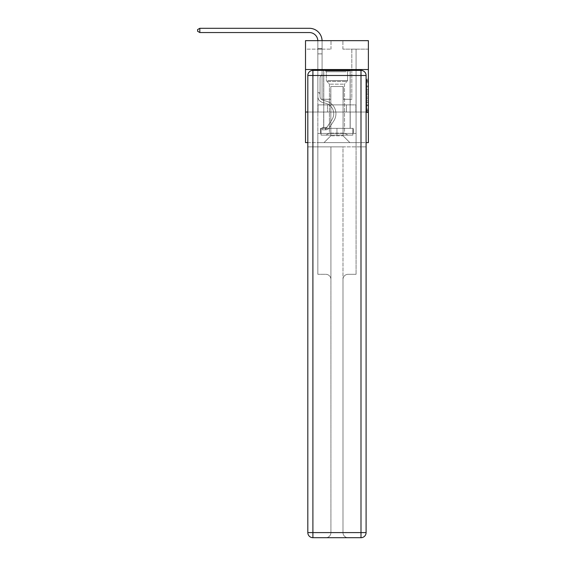 <?xml version="1.0" encoding="UTF-8"?>
<svg xmlns="http://www.w3.org/2000/svg" width="566" height="566" viewBox="0 0 566 566"><rect width="100%" height="100%" fill="white"/><g stroke="black" fill="none" stroke-linecap="round" stroke-linejoin="round"><path stroke-width="0.42" stroke-dasharray="2.83 2.12" d="M366.69 89.378L366.69 94.713L368.388 94.713L368.388 110.894L368.388 80.867L368.388 94.713L366.69 94.713L366.69 80.372L366.69 112.563L366.69 79.205L366.69 110.229L368.388 110.229L366.69 110.229L368.388 110.229L366.69 110.229L366.69 104.887L366.69 112.563L368.388 112.563L368.388 79.205L368.388 110.144L368.388 97.048L366.69 97.048L368.388 97.048L368.388 104.887L368.388 81.539L366.69 81.539L368.388 81.539L368.388 112.563L368.388 80.867L368.388 112.563L366.69 112.563L366.69 79.205L368.388 79.205L368.388 80.867L368.388 79.205L368.388 80.867L368.388 79.205L368.388 80.372L368.388 79.205L366.69 79.205L366.69 81.539L368.388 81.539L366.69 81.539L366.69 89.378L368.388 89.378M350.205 69.54L350.205 104.887L323.695 104.887L350.205 104.887L323.695 104.887L350.205 104.887L350.205 69.54L323.695 69.54L323.695 104.887L323.695 69.54L350.205 69.54M368.388 92.711L368.388 91.041L368.388 92.711L366.69 92.711L366.69 85.997L366.69 105.764L366.69 100.805L368.388 100.805L366.69 100.805L366.69 112.563L368.388 112.563L366.69 112.563L368.388 112.563L366.69 112.563L366.69 79.205L368.388 79.205L366.69 79.205L368.388 79.205L366.69 79.205L366.69 92.711L368.388 92.711M368.388 112.026L368.388 142.611L305.513 142.611L305.513 112.026L368.388 112.026L368.388 40.653L342.897 40.653L368.388 40.653L368.388 49.15L368.388 40.653L305.513 40.653L331.004 40.653L305.513 40.653L305.513 49.15L331.004 49.15L305.513 49.15L305.513 40.653L305.513 69.54L368.388 69.54L305.513 69.54L305.513 112.026L368.388 112.026L305.513 112.026M366.096 112.026L307.812 112.026L366.096 112.026L366.096 532.599L366.096 75.49L366.096 112.026L307.812 112.026L307.812 146.863L366.096 146.863L317.837 146.863L317.837 274.305L325.825 274.305A5.101 5.101 0 0 1 330.919 279.406L330.919 532.599A5.101 5.101 0 0 1 325.825 537.7A5.101 5.101 0 0 0 330.919 532.599L330.919 279.406A5.101 5.101 0 0 0 325.825 274.305L317.837 274.305L325.825 274.305A5.101 5.101 0 0 1 330.919 279.406L330.919 146.863L330.919 279.406A5.101 5.101 0 0 0 325.825 274.305L317.837 274.305L317.837 146.863L317.837 274.305L317.837 146.863L307.812 146.863L330.919 146.863L330.919 532.599A5.101 5.101 0 0 1 325.825 537.7L360.995 537.7A5.101 5.101 0 0 0 366.096 532.599A5.101 5.101 0 0 1 360.995 537.7L348.083 537.7A5.101 5.101 0 0 1 342.989 532.599L342.989 146.863L307.812 146.863L307.812 532.599A5.101 5.101 0 0 0 312.906 537.7L360.995 537.7L360.995 532.599L312.906 532.599L312.906 75.49L360.995 75.49L360.995 532.599L366.096 532.599A5.101 5.101 0 0 1 360.995 537.7A5.101 5.101 0 0 0 366.096 532.599L366.096 112.026L307.812 112.026L366.096 112.026L366.096 75.49A5.101 5.101 0 0 0 360.995 70.389L312.906 70.389L360.995 70.389A5.101 5.101 0 0 1 366.096 75.49L360.995 75.49L360.995 70.389L312.906 70.389A5.101 5.101 0 0 0 307.812 75.49L307.812 532.599L307.812 75.49A5.101 5.101 0 0 1 312.906 70.389A5.101 5.101 0 0 0 307.812 75.49L307.812 112.026M307.812 142.611L366.096 142.611M317.837 142.611L356.071 142.611L356.071 49.15L351.819 49.15L356.071 49.15L351.819 49.15L356.071 49.15L351.819 49.15L356.071 49.15L351.819 49.15L356.071 49.15L351.819 49.15L356.071 49.15L351.819 49.15L356.071 49.15L351.819 49.15L356.071 49.15L351.819 49.15L356.071 49.15L351.819 49.15L356.071 49.15L351.819 49.15L356.071 49.15L351.819 49.15L356.071 49.15L351.819 49.15L356.071 49.15L356.071 142.611L356.071 49.15L356.071 142.611L356.071 49.15L356.071 142.611L356.071 49.15L356.071 142.611L356.071 49.15L356.071 142.611L356.071 49.15L356.071 142.611L356.071 49.15L356.071 142.611L356.071 49.15L356.071 142.611L356.071 49.15L356.071 142.611L356.071 49.15L356.071 142.611L356.071 49.15L356.071 142.611L356.071 49.15L356.071 142.611L317.837 142.611L324.035 142.611L317.837 142.611L324.035 142.611L317.837 142.611L324.035 142.611L317.837 142.611L324.035 142.611L317.837 142.611L324.035 142.611L317.837 142.611L324.035 142.611L317.837 142.611L324.035 142.611L317.837 142.611L324.035 142.611L317.837 142.611L324.035 142.611L317.837 142.611L324.035 142.611L317.837 142.611L324.035 142.611L317.837 142.611L317.837 49.15L322.082 49.15L317.837 49.15L322.082 49.15L317.837 49.15L322.082 49.15L317.837 49.15L322.082 49.15L317.837 49.15L322.082 49.15L317.837 49.15L322.082 49.15L317.837 49.15L322.082 49.15L317.837 49.15L322.082 49.15L317.837 49.15L322.082 49.15L317.837 49.15L322.082 49.15L317.837 49.15L322.082 49.15L317.837 49.15L322.082 49.15L317.837 49.15L317.837 142.611M368.388 49.15L342.897 49.15L368.388 49.15M330.834 135.812L330.834 86.534L330.834 135.812L330.834 86.534L343.074 86.534L343.074 135.812L330.834 135.812L324.035 142.611L330.834 135.812L330.834 86.534L330.834 135.812L330.834 86.534L330.664 99.276L322.082 99.276L322.082 49.15L322.082 99.276L322.082 49.15L322.082 99.276L322.082 49.15L322.082 99.276L322.082 49.15L322.082 99.276L322.082 49.15L322.082 99.276L322.082 49.15L322.082 99.276L322.082 49.15L322.082 99.276L322.082 49.15L322.082 99.276L322.082 49.15L322.082 99.276L322.082 49.15L322.082 99.276L322.082 49.15L322.082 99.276L322.082 49.15L322.082 99.276L330.664 99.276L322.082 99.276L330.664 99.276L322.082 99.276L330.664 99.276L322.082 99.276L330.664 99.276L322.082 99.276L330.664 99.276L322.082 99.276L330.664 99.276L322.082 99.276L330.664 99.276L322.082 99.276L330.664 99.276L322.082 99.276L330.664 99.276L322.082 99.276L330.664 99.276L322.082 99.276L330.664 99.276L322.082 99.276L330.664 99.276L330.834 86.534L330.834 135.812L324.035 142.611L330.834 135.812L330.834 86.534L330.834 135.812L324.035 142.611L330.834 135.812L330.834 86.534L330.834 135.812L324.035 142.611L330.834 135.812L330.834 86.534L330.834 135.812L324.035 142.611L330.834 135.812L330.834 86.534L330.834 135.812L324.035 142.611L330.834 135.812L330.834 86.534L330.834 135.812L324.035 142.611L330.834 135.812L330.834 86.534L330.834 135.812L324.035 142.611L330.834 135.812L330.834 86.534L330.834 135.812L324.035 142.611L330.834 135.812L330.834 86.534L330.834 135.812L324.035 142.611L330.834 135.812L330.834 86.534L330.834 135.812L324.035 142.611L330.834 135.812L324.035 142.611L330.834 135.812L343.074 135.812L343.074 86.534L343.074 135.812L349.866 142.611L343.074 135.812L343.074 86.534L343.074 135.812L349.866 142.611L343.074 135.812L343.074 86.534L343.074 135.812L349.866 142.611L343.074 135.812L343.074 86.534L343.074 135.812L349.866 142.611L343.074 135.812L343.074 86.534L343.074 135.812L349.866 142.611L343.074 135.812L343.074 86.534L343.074 135.812L349.866 142.611L343.074 135.812L343.074 86.534L343.074 135.812L349.866 142.611L343.074 135.812L343.074 86.534L343.074 135.812L349.866 142.611L343.074 135.812L343.074 86.534L343.074 135.812L349.866 142.611L343.074 135.812L343.074 86.534L343.074 135.812L349.866 142.611L343.074 135.812L343.074 86.534L343.074 135.812L349.866 142.611L343.074 135.812L343.074 86.534L343.074 135.812L349.866 142.611L343.074 135.812L343.074 86.534L330.834 86.534L330.834 135.812L324.035 142.611L330.834 135.812M343.244 86.534L343.244 99.276L343.244 86.534M349.866 142.611L343.074 135.812L349.866 142.611M342.897 49.15L342.897 40.653L342.897 49.15M331.004 49.15L331.004 40.653L331.004 49.15M351.819 49.15L351.819 99.276L343.244 99.276L351.819 99.276L343.244 99.276L351.819 99.276L343.244 99.276L351.819 99.276L343.244 99.276L351.819 99.276L343.244 99.276L351.819 99.276L343.244 99.276L351.819 99.276L343.244 99.276L351.819 99.276L343.244 99.276L351.819 99.276L343.244 99.276L351.819 99.276L343.244 99.276L351.819 99.276L343.244 99.276L351.819 99.276L343.244 99.276L351.819 99.276L351.819 49.15M355.887 112.026L318.021 112.026L355.887 112.026L355.887 104.887L318.021 104.887L346.42 104.887L346.42 112.026L346.42 104.887L327.488 104.887L327.488 112.026L327.488 104.887L318.021 104.887L318.021 112.026L318.021 104.887L355.887 104.887L355.887 112.026M368.388 69.54L305.513 69.54M327.488 104.887L327.488 112.026L327.488 104.887M346.42 104.887L346.42 112.026L346.42 104.887M366.69 94.713L368.388 94.713L366.69 94.713M366.69 80.372L366.69 79.205L366.69 80.372L368.388 80.372L366.69 80.372M366.69 105.679L366.69 98.717L366.69 105.679L368.388 105.679L366.69 105.679M366.69 98.717L366.69 97.048L368.388 97.048L366.69 97.048L366.69 98.717L368.388 98.717L366.69 98.717M366.69 85.997L366.69 81.539L366.69 85.997L368.388 85.997L366.69 85.997M366.69 79.205L368.388 79.205L366.69 79.205L366.69 80.867L366.69 79.205L368.388 79.205M366.69 112.563L368.388 112.563L366.69 112.563L366.69 110.894L366.69 112.563M317.837 93.638L317.837 41.042A8.497 8.497 0 0 0 309.34 32.545L199.819 32.545L199.819 28.3L309.34 28.3A12.742 12.742 0 0 1 322.082 41.042L322.082 53.876L317.837 53.876L317.837 41.042A8.497 8.497 0 0 0 317.83 40.653A8.497 8.497 178.8 0 1 317.837 41.042A8.497 8.497 178.8 0 0 309.34 32.545L199.819 32.545L197.612 31.272L197.612 29.573L197.612 31.272L199.819 32.545L199.819 28.3L199.819 32.545L197.612 31.272L197.612 29.573L199.819 28.3L197.612 29.573L197.612 31.272L199.819 32.545L199.819 28.3L309.34 28.3A12.742 12.742 0 0 1 322.082 41.042L322.082 48.619L317.837 48.619L317.837 53.876L317.837 48.619L322.082 48.619L322.082 74.606L321.127 75.561A3.693 3.693 0 0 0 320.045 78.172A3.693 3.693 0 0 1 321.127 75.561L322.082 74.606L322.082 53.876L317.837 53.876L317.837 41.042A8.497 8.497 178.8 0 0 309.34 32.545L199.819 32.545L197.612 31.272L197.612 29.573L199.819 28.3L309.34 28.3A12.742 12.742 -1.2 0 1 322.082 41.042L322.082 48.619L317.837 48.619L317.837 41.042A8.497 8.497 178.8 0 0 317.83 40.653A8.497 8.497 178.8 0 1 317.837 41.042A8.497 8.497 178.8 0 0 309.34 32.545L199.819 32.545L199.819 28.3L199.819 32.545L197.612 31.272L199.819 32.545L199.819 28.3L197.612 29.573L197.612 31.272L197.612 29.573L199.819 28.3L309.34 28.3A12.742 12.742 -1.2 0 1 322.082 41.042L322.082 53.876L322.082 48.619L317.837 48.619L317.837 53.876L317.837 48.619L322.082 48.619L322.082 53.876L317.837 53.876L317.837 41.042A8.497 8.497 178.8 0 0 309.34 32.545L199.819 32.545L197.612 31.272L199.819 32.545L199.819 28.3L309.34 28.3A12.742 12.742 -1.2 0 1 322.082 41.042L322.082 48.619L317.837 48.619L317.837 41.042A8.497 8.497 178.8 0 0 317.83 40.653A8.497 8.497 178.8 0 1 317.837 41.042A8.497 8.497 178.8 0 0 309.34 32.545L199.819 32.545L197.612 31.272L197.612 29.573L197.612 31.272L199.819 32.545L199.819 28.3L199.819 32.545L197.612 31.272L197.612 29.573L199.819 28.3L197.612 29.573L197.612 31.272L199.819 32.545L199.819 28.3L309.34 28.3A12.742 12.742 -1.2 0 1 322.082 41.042L322.082 74.606L321.127 75.561A3.693 3.693 178.8 0 0 320.045 78.172A3.693 3.693 -1.2 0 1 321.127 75.561L322.082 74.606L322.082 53.876L317.837 53.876L317.837 48.619L317.837 53.876L317.837 48.619L322.082 48.619L317.837 48.619L317.837 41.042A8.497 8.497 178.8 0 0 309.34 32.545L199.819 32.545L197.612 31.272L197.612 29.573L199.819 28.3L309.34 28.3A12.742 12.742 -1.2 0 1 322.082 41.042L322.082 53.876L322.082 48.619L317.837 48.619L317.837 41.042A8.497 8.497 178.8 0 0 317.83 40.653A8.497 8.497 178.8 0 1 317.837 41.042A8.497 8.497 178.8 0 0 309.34 32.545L199.819 32.545L199.819 28.3L199.819 32.545L197.612 31.272L199.819 32.545L199.819 28.3L197.612 29.573L197.612 31.272L197.612 29.573L199.819 28.3L309.34 28.3A12.742 12.742 -1.2 0 1 322.082 41.042L322.082 53.876L317.837 53.876L317.837 48.619L317.837 53.876L317.837 48.619L322.082 48.619L317.837 48.619L317.837 41.042A8.497 8.497 178.8 0 0 309.34 32.545L199.819 32.545L197.612 31.272L199.819 32.545L199.819 28.3L309.34 28.3A12.742 12.742 -1.2 0 1 322.082 41.042L322.082 74.606L321.127 75.561A3.693 3.693 178.8 0 0 320.045 78.172A3.693 3.693 -1.2 0 1 321.127 75.561L322.082 74.606L322.082 53.876L317.837 53.876L317.837 41.042A8.497 8.497 178.8 0 0 317.83 40.653A8.497 8.497 178.8 0 1 317.837 41.042A8.497 8.497 178.8 0 0 309.34 32.545L199.819 32.545L197.612 31.272L197.612 29.573L197.612 31.272L199.819 32.545L199.819 28.3L199.819 32.545L309.34 32.545L199.819 32.545L199.819 28.3L197.612 29.573L199.819 28.3L309.34 28.3A12.742 12.742 -1.2 0 1 322.082 41.042L322.082 48.619L317.837 48.619L317.837 53.876L317.837 48.619L322.082 48.619L322.082 53.876L322.082 48.619L317.837 48.619L317.837 41.042A8.497 8.497 178.8 0 0 309.34 32.545L199.819 32.545L309.34 32.545L199.819 32.545L199.819 28.3L309.34 28.3A12.742 12.742 -1.2 0 1 322.082 41.042L322.082 53.876L317.837 53.876L317.837 96.39A6.205 6.205 0 0 0 322.372 102.368A6.205 6.205 0 0 1 317.837 96.39L317.837 53.876L317.837 96.39A6.205 6.205 178.8 0 0 322.372 102.368A6.205 6.205 0 0 1 317.837 96.39L317.837 53.876L317.837 96.39A6.205 6.205 178.8 0 0 322.372 102.368A6.205 6.205 0 0 1 317.837 96.39L317.837 53.876L322.082 53.876L322.082 74.606L321.127 75.561A3.693 3.693 178.8 0 0 320.045 78.172A3.693 3.693 -1.2 0 1 321.127 75.561L322.082 74.606L322.082 48.619L317.837 48.619L317.837 41.042A8.497 8.497 178.8 0 0 317.83 40.653A8.497 8.497 178.8 0 1 317.837 41.042A8.497 8.497 178.8 0 0 309.34 32.545L199.819 32.545L199.819 28.3L197.612 29.573L197.612 31.272L197.612 29.573L199.819 28.3L309.34 28.3A12.742 12.742 -1.2 0 1 322.082 41.042L322.082 53.876L317.837 53.876L317.837 96.39A6.205 6.205 178.8 0 0 322.372 102.368L325.832 103.33L322.372 102.368A6.205 6.205 -1.2 0 1 317.837 96.39L317.837 53.876L322.082 53.876L322.082 74.606L321.127 75.561A3.693 3.693 178.8 0 0 320.045 78.172A3.693 3.693 -1.2 0 1 321.127 75.561L322.082 74.606L322.082 48.619L317.837 48.619L317.837 96.39A6.205 6.205 178.8 0 0 322.372 102.368A6.205 6.205 -1.2 0 1 317.837 96.39L317.837 53.876L322.082 53.876L322.082 74.606L321.127 75.561A3.693 3.693 178.8 0 0 320.045 78.172A3.693 3.693 -1.2 0 1 321.127 75.561L322.082 74.606L322.082 53.876L317.837 53.876L317.837 96.39A6.205 6.205 178.8 0 0 322.372 102.368A6.205 6.205 -1.2 0 1 317.837 96.39L317.837 53.876L322.082 53.876L322.082 48.619L322.082 74.606L321.127 75.561A3.693 3.693 178.8 0 0 320.045 78.172A3.693 3.693 -1.2 0 1 321.127 75.561L322.082 74.606L322.082 53.876L317.837 53.876L317.837 96.39A6.205 6.205 178.8 0 0 322.372 102.368L325.832 103.33L322.372 102.368A6.205 6.205 -1.2 0 1 317.837 96.39L317.837 48.619L322.082 48.619L317.837 48.619L317.837 41.042L317.837 48.619L322.082 48.619L322.082 41.042L322.082 53.876L317.837 53.876L322.082 53.876L322.082 74.606L321.127 75.561A3.693 3.693 178.8 0 0 320.045 78.172A3.693 3.693 -1.2 0 1 321.127 75.561L322.082 74.606L322.082 41.042L322.082 48.619L317.837 48.619L317.837 41.042L317.837 96.39A6.205 6.205 178.8 0 0 322.372 102.368A6.205 6.205 -1.2 0 1 317.837 96.39L317.837 53.876L322.082 53.876L322.082 74.606L321.127 75.561A3.693 3.693 178.8 0 0 320.045 78.172A3.693 3.693 -1.2 0 1 321.127 75.561L322.082 74.606L322.082 53.876L317.837 53.876L317.837 96.39A6.205 6.205 178.8 0 0 322.372 102.368A6.205 6.205 -1.2 0 1 317.837 96.39L317.837 41.042L317.837 48.619L322.082 48.619L322.082 41.042L322.082 53.876L317.837 53.876L322.082 53.876L322.082 74.606L321.127 75.561A3.693 3.693 178.8 0 0 320.045 78.172A3.693 3.693 -1.2 0 1 321.127 75.561L322.082 74.606L322.082 41.042L322.082 48.619L317.837 48.619L317.837 41.042L317.837 96.39A6.205 6.205 178.8 0 0 322.372 102.368L325.832 103.33A10.789 10.789 0 0 1 331.959 119.645A10.789 10.789 0 0 0 325.832 103.33L322.372 102.368A6.205 6.205 -1.2 0 1 317.837 96.39L317.837 53.876L322.082 53.876L322.082 74.606L321.127 75.561A3.693 3.693 178.8 0 0 320.045 78.172A3.693 3.693 -1.2 0 1 321.127 75.561L322.082 74.606L322.082 53.876L317.837 53.876L317.837 96.39A6.205 6.205 178.8 0 0 322.372 102.368A6.205 6.205 -1.2 0 1 317.837 96.39L317.837 41.042L317.837 48.619L322.082 48.619L322.082 41.042L322.082 53.876L317.837 53.876L322.082 53.876L322.082 74.606L321.127 75.561A3.693 3.693 178.8 0 0 320.045 78.172A3.693 3.693 -1.2 0 1 321.127 75.561L322.082 74.606L322.082 41.042L322.082 48.619L317.837 48.619L317.837 41.042L317.837 96.39L317.837 93.638L320.045 93.638L320.045 92.619L317.837 92.619L320.045 92.619L320.045 96.39L320.045 78.172L320.045 96.39A3.99 3.99 0 0 0 322.967 100.239A3.99 3.99 0 0 1 320.045 96.39L320.045 78.172L320.045 96.39L320.045 92.619L317.837 92.619L320.045 92.619L320.045 96.39A3.99 3.99 178.8 0 0 322.967 100.239A3.99 3.99 0 0 1 320.045 96.39L320.045 78.172L320.045 96.39A3.99 3.99 178.8 0 0 322.967 100.239A3.99 3.99 0 0 1 320.045 96.39L320.045 78.172L320.045 96.39L320.045 92.619L317.837 92.619L320.045 92.619L320.045 96.39A3.99 3.99 178.8 0 0 322.967 100.239L326.426 101.201L322.967 100.239A3.99 3.99 -1.2 0 1 320.045 96.39L320.045 78.172L320.045 96.39A3.99 3.99 178.8 0 0 322.967 100.239A3.99 3.99 -1.2 0 1 320.045 96.39L320.045 78.172L320.045 96.39L320.045 92.619L317.837 92.619L320.045 92.619L320.045 96.39A3.99 3.99 178.8 0 0 322.967 100.239A3.99 3.99 -1.2 0 1 320.045 96.39L320.045 78.172L320.045 96.39A3.99 3.99 178.8 0 0 322.967 100.239L326.426 101.201L322.967 100.239A3.99 3.99 -1.2 0 1 320.045 96.39L320.045 78.172L320.045 96.39L320.045 92.619L317.837 92.619L320.045 92.619L320.045 96.39A3.99 3.99 178.8 0 0 322.967 100.239A3.99 3.99 -1.2 0 1 320.045 96.39L320.045 78.172L320.045 96.39A3.99 3.99 178.8 0 0 322.967 100.239A3.99 3.99 -1.2 0 1 320.045 96.39L320.045 78.172L320.045 96.39L320.045 92.619L317.837 92.619L320.045 92.619L320.045 96.39A3.99 3.99 178.8 0 0 322.967 100.239L326.426 101.201L322.967 100.239A3.99 3.99 -1.2 0 1 320.045 96.39L320.045 78.172L320.045 96.39A3.99 3.99 178.8 0 0 322.967 100.239A3.99 3.99 -1.2 0 1 320.045 96.39L320.045 78.172L320.045 96.39L320.045 93.638L317.837 93.638M325.57 129.833A4.5 4.5 0 0 0 329.249 127.803L333.806 120.855A12.997 12.997 0 0 0 326.426 101.201A12.997 12.997 0 0 1 333.806 120.855A12.997 12.997 0 0 0 326.426 101.201L322.967 100.239A3.99 3.99 -1.2 0 1 320.045 96.39A3.99 3.99 178.8 0 0 322.967 100.239L326.426 101.201L322.967 100.239A3.99 3.99 -1.2 0 1 320.045 96.39A3.99 3.99 -1.2 0 0 322.967 100.239A3.99 3.99 -1.2 0 1 320.045 96.39A3.99 3.99 -1.2 0 0 322.967 100.239L326.426 101.201L322.967 100.239A3.99 3.99 -1.2 0 1 320.045 96.39A3.99 3.99 -1.2 0 0 322.967 100.239L326.426 101.201A12.997 12.997 -1.2 0 1 333.806 120.855A12.997 12.997 0 0 0 326.426 101.201L322.967 100.239A3.99 3.99 -1.2 0 1 320.045 96.39A3.99 3.99 -1.2 0 0 322.967 100.239A3.99 3.99 -1.2 0 1 320.045 96.39A3.99 3.99 -1.2 0 0 322.967 100.239L326.426 101.201L322.967 100.239A3.99 3.99 -1.2 0 1 320.045 96.39A3.99 3.99 -1.2 0 0 322.967 100.239L326.426 101.201L322.967 100.239A3.99 3.99 -1.2 0 1 320.045 96.39A3.99 3.99 -1.2 0 0 322.967 100.239A3.99 3.99 -1.2 0 1 320.045 96.39A3.99 3.99 -1.2 0 0 322.967 100.239L326.426 101.201A12.997 12.997 -1.2 0 1 333.806 120.855L329.249 127.803L333.806 120.855A12.997 12.997 178.8 0 0 326.426 101.201L322.967 100.239A3.99 3.99 -1.2 0 1 320.045 96.39A3.99 3.99 -1.2 0 0 322.967 100.239L326.426 101.201L322.967 100.239A3.99 3.99 -1.2 0 1 320.045 96.39A3.99 3.99 -1.2 0 0 322.967 100.239A3.99 3.99 -1.2 0 1 320.045 96.39A3.99 3.99 -1.2 0 0 322.967 100.239L326.426 101.201L322.967 100.239A3.99 3.99 -1.2 0 1 320.045 96.39A3.99 3.99 -1.2 0 0 322.967 100.239L326.426 101.201A12.997 12.997 -1.2 0 1 333.806 120.855A12.997 12.997 178.8 0 0 326.426 101.201L322.967 100.239L326.426 101.201A12.997 12.997 -1.2 0 1 333.806 120.855A12.997 12.997 178.8 0 0 326.426 101.201L322.967 100.239L326.426 101.201A12.997 12.997 -1.2 0 1 333.806 120.855L329.249 127.803L333.806 120.855A12.997 12.997 178.8 0 0 326.426 101.201L322.967 100.239L326.426 101.201A12.997 12.997 -1.2 0 1 333.806 120.855A12.997 12.997 178.8 0 0 326.426 101.201L322.967 100.239L326.426 101.201A12.997 12.997 -1.2 0 1 333.806 120.855A12.997 12.997 178.8 0 0 326.426 101.201L322.967 100.239L326.426 101.201A12.997 12.997 -1.2 0 1 333.806 120.855L329.249 127.803A4.5 4.5 0 0 1 326.844 129.621A4.5 4.5 0 0 0 329.249 127.803L333.806 120.855A12.997 12.997 178.8 0 0 326.426 101.201L322.967 100.239L326.426 101.201A12.997 12.997 -1.2 0 1 333.806 120.855A12.997 12.997 178.8 0 0 326.426 101.201L322.967 100.239L326.426 101.201A12.997 12.997 -1.2 0 1 333.806 120.855A12.997 12.997 178.8 0 0 326.426 101.201L322.967 100.239L326.426 101.201A12.997 12.997 -1.2 0 1 333.806 120.855L329.249 127.803L333.806 120.855A12.997 12.997 178.8 0 0 326.426 101.201A12.997 12.997 178.8 0 1 333.806 120.855A12.997 12.997 178.8 0 0 326.426 101.201A12.997 12.997 178.8 0 1 333.806 120.855L329.249 127.803L333.806 120.855A12.997 12.997 178.8 0 0 326.426 101.201A12.997 12.997 178.8 0 1 333.806 120.855L329.249 127.803A4.5 4.5 -1.2 0 1 326.844 129.621C325.535 129.904 325.535 129.904 326.844 129.621C325.535 129.904 325.535 129.904 326.844 129.621A4.5 4.5 178.8 0 0 329.249 127.803L333.806 120.855A12.997 12.997 178.8 0 0 326.426 101.201A12.997 12.997 178.8 0 1 333.806 120.855A12.997 12.997 178.8 0 0 326.426 101.201A12.997 12.997 178.8 0 1 333.806 120.855L329.249 127.803L333.806 120.855A12.997 12.997 178.8 0 0 326.426 101.201A12.997 12.997 178.8 0 1 333.806 120.855L329.249 127.803L333.806 120.855A12.997 12.997 178.8 0 0 326.426 101.201A12.997 12.997 178.8 0 1 333.806 120.855A12.997 12.997 178.8 0 0 326.426 101.201A12.997 12.997 178.8 0 1 333.806 120.855L329.249 127.803A4.5 4.5 -1.2 0 1 326.844 129.621C325.535 129.904 325.535 129.904 326.844 129.621C325.535 129.904 325.535 129.904 326.844 129.621A4.5 4.5 178.8 0 0 329.249 127.803L333.806 120.855A12.997 12.997 178.8 0 0 326.426 101.201A12.997 12.997 178.8 0 1 333.806 120.855L329.249 127.803L333.806 120.855A12.997 12.997 178.8 0 0 326.426 101.201A12.997 12.997 178.8 0 1 333.806 120.855A12.997 12.997 178.8 0 0 326.426 101.201A12.997 12.997 178.8 0 1 333.806 120.855L329.249 127.803L333.806 120.855A12.997 12.997 178.8 0 0 326.426 101.201A12.997 12.997 178.8 0 1 333.806 120.855L329.249 127.803A4.5 4.5 -1.2 0 1 326.844 129.621C325.535 129.904 325.535 129.904 326.844 129.621C325.535 129.904 325.535 129.904 326.844 129.621A4.5 4.5 178.8 0 0 329.249 127.803L333.806 120.855L329.249 127.803A4.5 4.5 -1.2 0 1 326.844 129.621C325.535 129.904 325.535 129.904 326.844 129.621C325.535 129.904 325.535 129.904 326.844 129.621A4.5 4.5 178.8 0 0 329.249 127.803L333.806 120.855L329.249 127.803A4.5 4.5 -1.2 0 1 326.844 129.621C325.535 129.904 325.535 129.904 326.844 129.621C325.535 129.904 325.535 129.904 326.844 129.621A4.5 4.5 178.8 0 0 329.249 127.803L333.806 120.855L329.249 127.803A4.5 4.5 -1.2 0 1 326.844 129.621C325.535 129.904 325.535 129.904 326.844 129.621C325.535 129.904 325.535 129.904 326.844 129.621A4.5 4.5 178.8 0 0 329.249 127.803L333.806 120.855L329.249 127.803A4.5 4.5 -1.2 0 1 326.844 129.621C325.535 129.904 325.535 129.904 326.844 129.621C325.535 129.904 325.535 129.904 326.844 129.621A4.5 4.5 178.8 0 0 329.249 127.803L333.806 120.855L329.249 127.803A4.5 4.5 -1.2 0 1 326.844 129.621C325.535 129.904 325.535 129.904 326.844 129.621C325.535 129.904 325.535 129.904 326.844 129.621A4.5 4.5 178.8 0 0 329.249 127.803L333.806 120.855L329.249 127.803A4.5 4.5 -1.2 0 1 326.844 129.621C325.535 129.904 325.535 129.904 326.844 129.621C325.535 129.904 325.535 129.904 326.844 129.621A4.5 4.5 178.8 0 0 329.249 127.803L333.806 120.855L329.249 127.803A4.5 4.5 -1.2 0 1 326.844 129.621C325.535 129.904 325.535 129.904 326.844 129.621C325.535 129.904 325.535 129.904 326.844 129.621A4.5 4.5 178.8 0 0 329.249 127.803L333.806 120.855L329.249 127.803A4.5 4.5 -1.2 0 1 326.844 129.621C325.535 129.904 325.535 129.904 326.844 129.621C325.535 129.904 325.535 129.904 326.844 129.621A4.5 4.5 178.8 0 0 329.249 127.803A4.5 4.5 0 0 1 325.57 129.833L325.57 127.626A2.292 2.292 0 0 0 327.403 126.586L331.959 119.645A10.789 10.789 0 0 0 325.832 103.33L322.372 102.368A6.205 6.205 -1.2 0 1 317.837 96.39A6.205 6.205 178.8 0 0 322.372 102.368L325.832 103.33L322.372 102.368A6.205 6.205 -1.2 0 1 317.837 96.39A6.205 6.205 -1.2 0 0 322.372 102.368A6.205 6.205 -1.2 0 1 317.837 96.39A6.205 6.205 -1.2 0 0 322.372 102.368L325.832 103.33A10.789 10.789 -1.2 0 1 331.959 119.645A10.789 10.789 0 0 0 325.832 103.33L322.372 102.368A6.205 6.205 -1.2 0 1 317.837 96.39A6.205 6.205 -1.2 0 0 322.372 102.368L325.832 103.33L322.372 102.368A6.205 6.205 -1.2 0 1 317.837 96.39A6.205 6.205 -1.2 0 0 322.372 102.368A6.205 6.205 -1.2 0 1 317.837 96.39A6.205 6.205 -1.2 0 0 322.372 102.368L325.832 103.33L322.372 102.368A6.205 6.205 -1.2 0 1 317.837 96.39A6.205 6.205 -1.2 0 0 322.372 102.368L325.832 103.33A10.789 10.789 -1.2 0 1 331.959 119.645L327.403 126.586L331.959 119.645A10.789 10.789 178.8 0 0 325.832 103.33L322.372 102.368A6.205 6.205 -1.2 0 1 317.837 96.39A6.205 6.205 -1.2 0 0 322.372 102.368A6.205 6.205 -1.2 0 1 317.837 96.39A6.205 6.205 -1.2 0 0 322.372 102.368L325.832 103.33L322.372 102.368A6.205 6.205 -1.2 0 1 317.837 96.39A6.205 6.205 -1.2 0 0 322.372 102.368L325.832 103.33L322.372 102.368A6.205 6.205 -1.2 0 1 317.837 96.39A6.205 6.205 -1.2 0 0 322.372 102.368A6.205 6.205 -1.2 0 1 317.837 96.39A6.205 6.205 -1.2 0 0 322.372 102.368L325.832 103.33A10.789 10.789 -1.2 0 1 331.959 119.645A10.789 10.789 178.8 0 0 325.832 103.33L322.372 102.368A6.205 6.205 -1.2 0 1 317.837 96.39A6.205 6.205 -1.2 0 0 322.372 102.368L325.832 103.33A10.789 10.789 -1.2 0 1 331.959 119.645A10.789 10.789 178.8 0 0 325.832 103.33L322.372 102.368L325.832 103.33A10.789 10.789 -1.2 0 1 331.959 119.645L327.403 126.586L331.959 119.645A10.789 10.789 178.8 0 0 325.832 103.33L322.372 102.368L325.832 103.33A10.789 10.789 -1.2 0 1 331.959 119.645A10.789 10.789 178.8 0 0 325.832 103.33L322.372 102.368L325.832 103.33A10.789 10.789 -1.2 0 1 331.959 119.645A10.789 10.789 178.8 0 0 325.832 103.33L322.372 102.368L325.832 103.33A10.789 10.789 -1.2 0 1 331.959 119.645L327.403 126.586A2.292 2.292 0 0 1 326.844 127.18C325.556 127.767 325.556 127.767 326.844 127.18C325.556 127.767 325.556 127.767 326.844 127.18A2.292 2.292 0 0 0 327.403 126.586L331.959 119.645A10.789 10.789 178.8 0 0 325.832 103.33L322.372 102.368L325.832 103.33A10.789 10.789 -1.2 0 1 331.959 119.645A10.789 10.789 178.8 0 0 325.832 103.33L322.372 102.368L325.832 103.33A10.789 10.789 -1.2 0 1 331.959 119.645A10.789 10.789 178.8 0 0 325.832 103.33L322.372 102.368L325.832 103.33A10.789 10.789 -1.2 0 1 331.959 119.645L327.403 126.586L331.959 119.645A10.789 10.789 178.8 0 0 325.832 103.33A10.789 10.789 178.8 0 1 331.959 119.645A10.789 10.789 178.8 0 0 325.832 103.33A10.789 10.789 178.8 0 1 331.959 119.645L327.403 126.586L331.959 119.645A10.789 10.789 178.8 0 0 325.832 103.33A10.789 10.789 178.8 0 1 331.959 119.645L327.403 126.586A2.292 2.292 -1.2 0 1 326.844 127.18C325.556 127.767 325.556 127.767 326.844 127.18C325.556 127.767 325.556 127.767 326.844 127.18A2.292 2.292 178.8 0 0 327.403 126.586L331.959 119.645A10.789 10.789 178.8 0 0 325.832 103.33A10.789 10.789 178.8 0 1 331.959 119.645A10.789 10.789 178.8 0 0 325.832 103.33A10.789 10.789 178.8 0 1 331.959 119.645L327.403 126.586L331.959 119.645A10.789 10.789 178.8 0 0 325.832 103.33A10.789 10.789 178.8 0 1 331.959 119.645L327.403 126.586L331.959 119.645A10.789 10.789 178.8 0 0 325.832 103.33A10.789 10.789 178.8 0 1 331.959 119.645A10.789 10.789 178.8 0 0 325.832 103.33A10.789 10.789 178.8 0 1 331.959 119.645L327.403 126.586A2.292 2.292 -1.2 0 1 326.844 127.18C325.556 127.767 325.556 127.767 326.844 127.18C325.556 127.767 325.556 127.767 326.844 127.18A2.292 2.292 178.8 0 0 327.403 126.586L331.959 119.645A10.789 10.789 178.8 0 0 325.832 103.33A10.789 10.789 178.8 0 1 331.959 119.645L327.403 126.586L331.959 119.645A10.789 10.789 178.8 0 0 325.832 103.33A10.789 10.789 178.8 0 1 331.959 119.645A10.789 10.789 178.8 0 0 325.832 103.33A10.789 10.789 178.8 0 1 331.959 119.645L327.403 126.586L331.959 119.645A10.789 10.789 178.8 0 0 325.832 103.33A10.789 10.789 178.8 0 1 331.959 119.645L327.403 126.586A2.292 2.292 -1.2 0 1 326.844 127.18C325.556 127.767 325.556 127.767 326.844 127.18C325.556 127.767 325.556 127.767 326.844 127.18A2.292 2.292 178.8 0 0 327.403 126.586L331.959 119.645L327.403 126.586A2.292 2.292 -1.2 0 1 326.844 127.18C325.556 127.767 325.556 127.767 326.844 127.18C325.556 127.767 325.556 127.767 326.844 127.18A2.292 2.292 178.8 0 0 327.403 126.586L331.959 119.645L327.403 126.586A2.292 2.292 -1.2 0 1 326.844 127.18C325.556 127.767 325.556 127.767 326.844 127.18C325.556 127.767 325.556 127.767 326.844 127.18A2.292 2.292 178.8 0 0 327.403 126.586L331.959 119.645L327.403 126.586A2.292 2.292 -1.2 0 1 326.844 127.18C325.556 127.767 325.556 127.767 326.844 127.18C325.556 127.767 325.556 127.767 326.844 127.18A2.292 2.292 178.8 0 0 327.403 126.586L331.959 119.645L327.403 126.586A2.292 2.292 -1.2 0 1 326.844 127.18C325.556 127.767 325.556 127.767 326.844 127.18C325.556 127.767 325.556 127.767 326.844 127.18A2.292 2.292 178.8 0 0 327.403 126.586L331.959 119.645L327.403 126.586A2.292 2.292 -1.2 0 1 326.844 127.18C325.556 127.767 325.556 127.767 326.844 127.18C325.556 127.767 325.556 127.767 326.844 127.18A2.292 2.292 178.8 0 0 327.403 126.586L331.959 119.645L327.403 126.586A2.292 2.292 -1.2 0 1 326.844 127.18C325.556 127.767 325.556 127.767 326.844 127.18C325.556 127.767 325.556 127.767 326.844 127.18A2.292 2.292 178.8 0 0 327.403 126.586L331.959 119.645L327.403 126.586A2.292 2.292 -1.2 0 1 326.844 127.18C325.556 127.767 325.556 127.767 326.844 127.18C325.556 127.767 325.556 127.767 326.844 127.18A2.292 2.292 178.8 0 0 327.403 126.586L331.959 119.645L327.403 126.586A2.292 2.292 -1.2 0 1 326.844 127.18C325.556 127.767 325.556 127.767 326.844 127.18C325.556 127.767 325.556 127.767 326.844 127.18A2.292 2.292 178.8 0 0 327.403 126.586A2.292 2.292 0 0 1 325.57 127.626L325.57 129.833L322.167 129.833L325.57 129.833A4.5 4.5 178.8 0 0 329.249 127.803A4.5 4.5 178.8 0 1 325.57 129.833L325.57 127.626L322.167 127.626L325.57 127.626A2.292 2.292 178.8 0 0 327.403 126.586A2.292 2.292 178.8 0 1 325.57 127.626L325.57 129.833L322.167 129.833L322.167 127.626L322.167 129.833L325.57 129.833A4.5 4.5 178.8 0 0 329.249 127.803A4.5 4.5 178.8 0 1 325.57 129.833L325.57 127.626L322.167 127.626L325.57 127.626A2.292 2.292 178.8 0 0 327.403 126.586A2.292 2.292 178.8 0 1 325.57 127.626L325.57 129.833L322.167 129.833L322.167 127.626L322.167 129.833L325.57 129.833A4.5 4.5 178.8 0 0 329.249 127.803A4.5 4.5 178.8 0 1 325.57 129.833L325.57 127.626L322.167 127.626L325.57 127.626A2.292 2.292 178.8 0 0 327.403 126.586A2.292 2.292 178.8 0 1 325.57 127.626L325.57 129.833L322.167 129.833L322.167 127.626L322.167 129.833L325.57 129.833A4.5 4.5 178.8 0 0 329.249 127.803A4.5 4.5 178.8 0 1 325.57 129.833L325.57 127.626L322.167 127.626L325.57 127.626A2.292 2.292 178.8 0 0 327.403 126.586A2.292 2.292 178.8 0 1 325.57 127.626L325.57 129.833L322.167 129.833L322.167 127.626L322.167 129.833L325.57 129.833A4.5 4.5 178.8 0 0 329.249 127.803A4.5 4.5 178.8 0 1 325.57 129.833L325.57 127.626L322.167 127.626L325.57 127.626A2.292 2.292 178.8 0 0 327.403 126.586A2.292 2.292 178.8 0 1 325.57 127.626L325.57 129.833L322.167 129.833L322.167 127.626L322.167 129.833L325.57 129.833A4.5 4.5 178.8 0 0 329.249 127.803A4.5 4.5 178.8 0 1 325.57 129.833L325.57 127.626L322.167 127.626L325.57 127.626A2.292 2.292 178.8 0 0 327.403 126.586A2.292 2.292 178.8 0 1 325.57 127.626L325.57 129.833L322.167 129.833L322.167 127.626L322.167 129.833L325.57 129.833A4.5 4.5 178.8 0 0 329.249 127.803A4.5 4.5 178.8 0 1 325.57 129.833L325.57 127.626L322.167 127.626L325.57 127.626A2.292 2.292 178.8 0 0 327.403 126.586A2.292 2.292 178.8 0 1 325.57 127.626L325.57 129.833L322.167 129.833L322.167 127.626L322.167 129.833L325.57 129.833A4.5 4.5 178.8 0 0 329.249 127.803A4.5 4.5 178.8 0 1 325.57 129.833L325.57 127.626L322.167 127.626L325.57 127.626A2.292 2.292 178.8 0 0 327.403 126.586A2.292 2.292 178.8 0 1 325.57 127.626L325.57 129.833L322.167 129.833L322.167 127.626L322.167 129.833L325.57 129.833A4.5 4.5 178.8 0 0 329.249 127.803A4.5 4.5 178.8 0 1 325.57 129.833L325.57 127.626L322.167 127.626L325.57 127.626A2.292 2.292 178.8 0 0 327.403 126.586A2.292 2.292 178.8 0 1 325.57 127.626L325.57 129.833L322.167 129.833L322.167 127.626L322.167 129.833L325.57 129.833A4.5 4.5 178.8 0 0 329.249 127.803A4.5 4.5 178.8 0 1 325.57 129.833L325.57 127.626L322.167 127.626L325.57 127.626A2.292 2.292 178.8 0 0 327.403 126.586A2.292 2.292 178.8 0 1 325.57 127.626L325.57 129.833L322.167 129.833L322.167 127.626L322.167 129.833L325.57 129.833A4.5 4.5 178.8 0 0 329.249 127.803A4.5 4.5 178.8 0 1 325.57 129.833L325.57 127.626L322.167 127.626L325.57 127.626A2.292 2.292 178.8 0 0 327.403 126.586A2.292 2.292 178.8 0 1 325.57 127.626L325.57 129.833L322.167 129.833L322.167 127.626L322.167 129.833L325.57 129.833M327.021 70.899L348.423 70.899L327.021 70.899M346.151 71.755L326.334 71.755L346.151 71.755M327.389 135.132L347.998 135.132L327.389 135.132M330.403 133.123L344.517 133.123L330.403 133.123M343.498 84.157L329.391 84.157L343.498 84.157M325.549 70.899L350.121 70.899L325.549 70.899M325.549 128.341L350.121 128.341L325.549 128.341M352.844 128.341L321.064 128.341L352.844 128.341L352.844 135.132L321.064 135.132L352.844 135.132L321.064 135.132L352.844 135.132L352.844 128.341L336.954 128.341L336.954 135.132L336.954 128.341L321.064 128.341L321.064 135.132L321.064 128.341L352.844 128.341L352.844 135.132L352.844 128.341M336.954 128.341L336.954 135.132L336.954 128.341L353.354 128.341L320.554 128.341L320.554 133.434L317.837 133.434L317.837 146.863L317.837 133.434L356.071 133.434L353.354 133.434L356.071 133.434L356.071 274.305L356.071 133.434L356.071 146.863L356.071 133.434L317.837 133.434L353.354 133.434L320.554 133.434L320.554 128.341L336.954 128.341L336.954 133.434L336.954 128.341L320.554 128.341L353.354 128.341L353.354 133.434L353.354 128.341L353.354 133.434L353.354 128.341L336.954 128.341M321.064 128.341L321.064 135.132L321.064 128.341M350.205 112.026L350.205 128.341L323.695 128.341L350.205 128.341L323.695 128.341L350.205 128.341L350.205 112.026L323.695 112.026L323.695 128.341L323.695 112.026L350.205 112.026M348.083 274.305L356.071 274.305L348.083 274.305A5.101 5.101 0 0 0 342.989 279.406A5.101 5.101 0 0 1 348.083 274.305L356.071 274.305L348.083 274.305A5.101 5.101 0 0 0 342.989 279.406L342.989 532.599A5.101 5.101 0 0 0 348.083 537.7A5.101 5.101 0 0 1 342.989 532.599L342.989 279.406A5.101 5.101 0 0 1 348.083 274.305M312.906 537.7A5.101 5.101 0 0 1 307.812 532.599A5.101 5.101 0 0 0 312.906 537.7A5.101 5.101 0 0 1 307.812 532.599L312.906 532.599L312.906 537.7M330.919 146.863L342.989 146.863L342.989 532.599A5.101 5.101 0 0 0 348.083 537.7L325.825 537.7A5.101 5.101 0 0 0 330.919 532.599L330.919 146.863M320.554 128.341L320.554 133.434L320.554 128.341M317.837 133.434L317.837 146.863L317.837 133.434M360.995 70.389A5.101 5.101 0 0 1 366.096 75.49A5.101 5.101 0 0 0 360.995 70.389M309.34 28.3L199.819 28.3L197.612 29.573L197.612 31.272L197.612 29.573L197.612 31.272L199.819 32.545L199.819 28.3L309.34 28.3L199.819 28.3L309.34 28.3L199.819 28.3L199.819 32.545L309.34 32.545L199.819 32.545L309.34 32.545L199.819 32.545L199.819 28.3L309.34 28.3L199.819 28.3L309.34 28.3L199.819 28.3L197.612 29.573L199.819 28.3L197.612 29.573L199.819 28.3L197.612 29.573L199.819 28.3L197.612 29.573L199.819 28.3L309.34 28.3A12.742 12.742 -1.2 0 1 322.082 41.042A12.742 12.742 -1.2 0 0 309.34 28.3A12.742 12.742 -1.2 0 1 322.082 41.042A12.742 12.742 -1.2 0 0 309.34 28.3A12.742 12.742 -1.2 0 1 322.082 41.042A12.742 12.742 -1.2 0 0 309.34 28.3A12.742 12.742 -1.2 0 1 322.082 41.042A12.742 12.742 -1.2 0 0 309.34 28.3A12.742 12.742 -1.2 0 1 322.082 41.042A12.742 12.742 -1.2 0 0 309.34 28.3A12.742 12.742 -1.2 0 1 322.082 41.042A12.742 12.742 -1.2 0 0 322.075 40.653M309.34 32.545L199.819 32.545L309.34 32.545L199.819 32.545L197.612 31.272L199.819 32.545M197.612 29.573L197.612 31.272L197.612 29.573M322.167 127.626L325.485 127.626L322.167 127.626L322.167 129.833L322.167 127.626M326.844 129.621C325.535 129.904 325.535 129.904 326.844 129.621C325.535 129.904 325.535 129.904 326.844 129.621L326.844 127.18L326.844 129.621M366.69 104.887L368.388 104.887L366.69 104.887M366.69 102.389L368.388 102.389M366.69 86.874L368.388 86.874L366.69 86.874M366.69 80.867L368.388 80.867M366.69 110.894L368.388 110.894M366.69 109.061L368.388 109.061M366.69 82.707L368.388 82.707M366.69 93.043L368.388 93.043L366.69 93.043M366.69 102.467L368.388 102.467L366.69 102.467M366.69 105.764L368.388 105.764L366.69 105.764M366.69 91.041L368.388 91.041L366.69 91.041M327.756 80.605L347.574 80.605L327.756 80.605M345.847 81.447L326.681 81.447L345.847 81.447M307.812 75.49A5.101 5.101 0 0 1 312.906 70.389L312.906 75.49L307.812 75.49M366.69 110.144L368.388 110.144M366.69 110.229L368.388 110.229M366.69 81.539L368.388 81.539M325.825 127.598L325.825 129.819L325.825 127.598M326.334 71.755L325.485 70.899L326.334 71.755L326.334 80.605L329.391 84.157L329.391 133.123L325.91 135.132L329.391 133.123L329.391 84.157L326.334 80.605L326.334 71.755M350.121 70.899L350.121 128.341L350.121 70.899M323.78 70.899L323.78 128.341L323.78 70.899M347.574 80.605L347.574 71.755L348.423 70.899L347.574 71.755L347.574 80.605L344.517 84.157L344.517 133.123L347.998 135.132L344.517 133.123L344.517 84.157L347.574 80.605"/><path stroke-width="0.85" d="M368.388 69.54L368.388 40.653L305.513 40.653L305.513 69.54L368.388 69.54L368.388 142.611L366.096 142.611M307.812 112.026L305.513 112.026L305.513 69.54M368.388 112.026L366.096 112.026M305.513 112.026L305.513 142.611L307.812 142.611M309.34 32.545A8.497 8.497 178.8 0 1 317.83 40.653A8.497 8.497 178.8 0 0 309.34 32.545A8.497 8.497 178.8 0 1 317.83 40.653A8.497 8.497 178.8 0 0 309.34 32.545A8.497 8.497 178.8 0 1 317.83 40.653A8.497 8.497 178.8 0 0 309.34 32.545A8.497 8.497 178.8 0 1 317.83 40.653A8.497 8.497 178.8 0 0 309.34 32.545A8.497 8.497 178.8 0 1 317.83 40.653A8.497 8.497 178.8 0 0 309.34 32.545A8.497 8.497 178.8 0 1 317.83 40.653A8.497 8.497 0 0 0 309.34 32.545L199.819 32.545L197.612 31.272L197.612 29.573L199.819 28.3L309.34 28.3A12.742 12.742 -1.2 0 1 322.075 40.653M312.906 70.389L360.995 70.389A5.101 5.101 0 0 1 366.096 75.49L366.096 532.599A5.101 5.101 0 0 1 360.995 537.7L312.906 537.7L312.906 532.599L360.995 532.599L360.995 75.49L312.906 75.49L312.906 532.599L307.812 532.599L307.812 75.49L312.906 75.49L312.906 70.389A5.101 5.101 0 0 0 307.812 75.49A5.101 5.101 0 0 1 312.906 70.389M307.812 532.599A5.101 5.101 0 0 0 312.906 537.7A5.101 5.101 0 0 1 307.812 532.599M199.819 32.545L199.819 28.3L309.34 28.3M360.995 537.7A5.101 5.101 0 0 0 366.096 532.599L360.995 532.599L360.995 537.7M366.096 75.49A5.101 5.101 0 0 0 360.995 70.389L360.995 75.49L366.096 75.49"/></g></svg>
